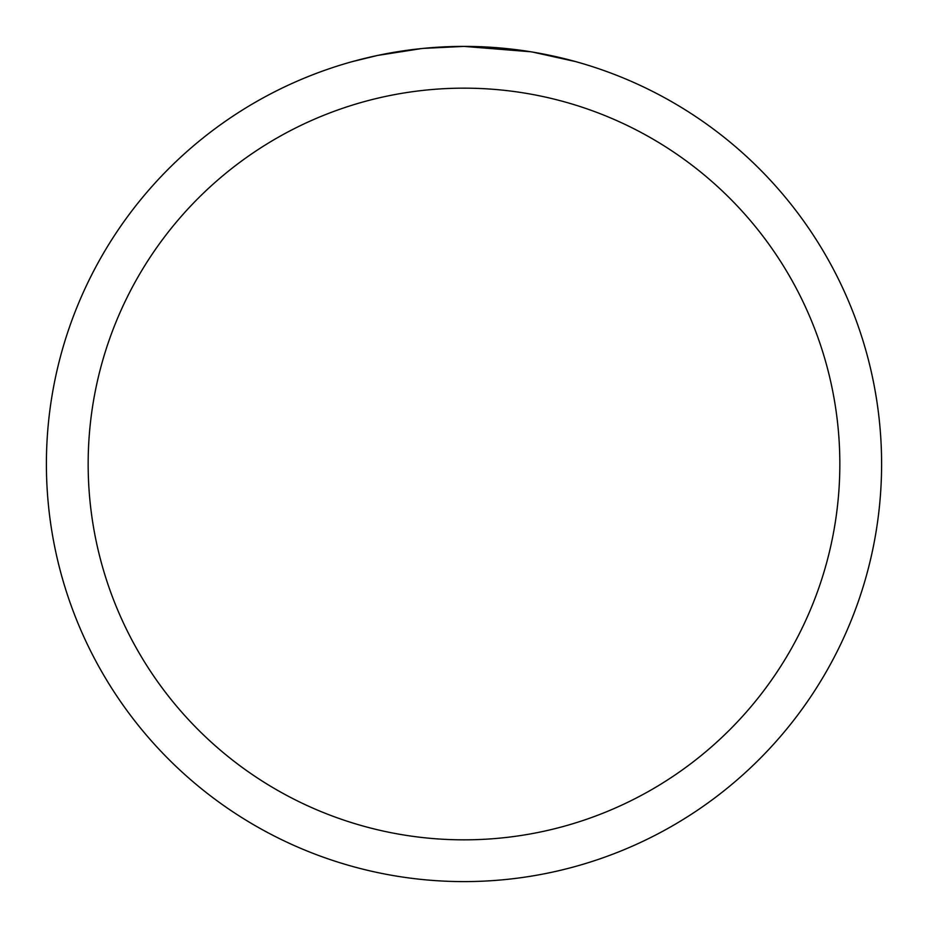 <?xml version="1.0" encoding="UTF-8"?>
<svg xmlns="http://www.w3.org/2000/svg" width="928" height="928" viewBox="0 0 928 928"><rect width="100%" height="100%" fill="white"/><g stroke="black" fill="none" stroke-linecap="round" stroke-linejoin="round"><path stroke-width="1.39" d="M471.528 46.47L476.714 46.597M510.272 48.975L511.862 49.149M530.77 51.771L464 46.4A417.6 417.6 0 0 1 881.6 464A417.6 417.6 0 0 1 464 881.6A417.6 417.6 0 0 1 46.4 464A417.6 417.6 0 0 1 464 46.4L423.377 48.384M532.544 52.061L575.65 61.608M464 88.16A375.84 375.84 0 0 1 839.84 464A375.84 375.84 0 0 1 464 839.84A375.84 375.84 0 0 1 88.16 464A375.84 375.84 0 0 1 464 88.16M421.614 48.558L377.545 55.448L352.35 61.608M436.45 47.305L442.412 46.957M407.833 50.193L414.735 49.323"/></g></svg>
